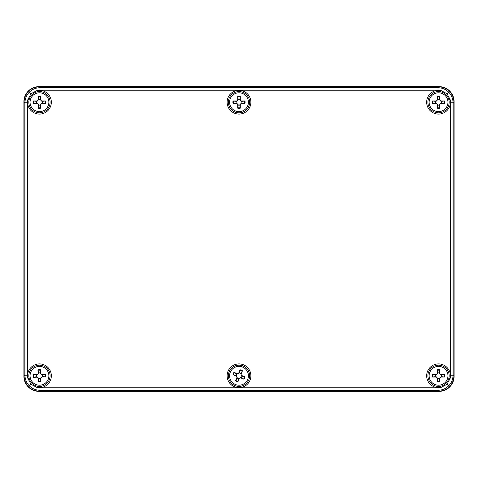 <?xml version="1.0" encoding="UTF-8"?>
<svg xmlns="http://www.w3.org/2000/svg" width="478" height="478" viewBox="0 0 478 478"><rect width="100%" height="100%" fill="white"/><g stroke="black" fill="none" stroke-linecap="round" stroke-linejoin="round"><path stroke-width="0.72" d="M448.902 99.878L450.127 99.603A11.878 11.878 0 0 1 439.413 114.057A11.878 11.878 0 0 1 426.693 101.336A11.878 11.878 0 0 1 441.146 90.617L440.871 91.842A10.624 10.624 0 0 0 427.977 101.037A10.624 10.624 0 0 0 438.541 112.832A10.624 10.624 0 0 0 440.871 91.848A10.624 10.624 0 0 0 427.941 101.426A10.624 10.624 0 0 0 439.324 112.808A10.624 10.624 0 0 0 448.902 99.878C447.772 95.654 445.096 92.977 440.871 91.842M440.871 386.158L441.146 387.383A11.878 11.878 0 0 1 426.693 376.664A11.878 11.878 0 0 1 439.413 363.943A11.878 11.878 0 0 1 450.127 378.397L448.902 378.122A10.624 10.624 0 0 0 440.101 365.282A10.624 10.624 0 0 0 427.941 375.009A10.624 10.624 0 0 0 438.541 386.415A10.624 10.624 0 0 0 448.902 378.122A10.624 10.624 0 0 0 439.324 365.192A10.624 10.624 0 0 0 427.941 376.574A10.624 10.624 0 0 0 440.871 386.158C445.096 385.029 447.772 382.346 448.902 378.122M37.129 91.842L36.854 90.617A11.878 11.878 0 0 1 51.307 101.336A11.878 11.878 0 0 1 38.587 114.057A11.878 11.878 0 0 1 27.873 99.603L29.098 99.878A10.624 10.624 0 0 0 38.676 112.808A10.624 10.624 0 0 0 50.059 101.426A10.624 10.624 0 0 0 37.129 91.842A10.624 10.624 0 0 0 39.459 112.832A10.624 10.624 0 0 0 50.023 101.037A10.624 10.624 0 0 0 37.129 91.848C32.904 92.971 30.228 95.654 29.098 99.878M29.098 378.122L27.873 378.397A11.878 11.878 0 0 1 38.587 363.943A11.878 11.878 0 0 1 51.307 376.664A11.878 11.878 0 0 1 36.854 387.383L37.129 386.158A10.624 10.624 0 0 0 50.059 376.574A10.624 10.624 0 0 0 38.676 365.192A10.624 10.624 0 0 0 29.098 378.122A10.624 10.624 0 0 0 39.459 386.415A10.624 10.624 0 0 0 50.059 375.009A10.624 10.624 0 0 0 37.899 365.282A10.624 10.624 0 0 0 29.098 378.122C30.228 382.346 32.904 385.023 37.129 386.158M239 112.832A10.624 10.624 0 0 0 248.202 96.897A10.624 10.624 0 0 0 229.799 96.897A10.624 10.624 0 0 0 239 112.832A10.624 10.624 0 0 0 248.202 96.897A10.624 10.624 0 0 0 229.799 96.897A10.624 10.624 0 0 0 239 112.832M239 386.415A10.624 10.624 0 0 0 248.202 370.48A10.624 10.624 0 0 0 229.799 370.48A10.624 10.624 0 0 0 239 386.415A10.624 10.624 0 0 0 248.202 370.48A10.624 10.624 0 0 0 229.799 370.48A10.624 10.624 0 0 0 239 386.415M450.533 375.242L453.042 375.242L453.849 376.049L453.849 101.951L453.042 102.758L453.042 375.242C452.977 379.371 451.507 382.92 448.633 385.883C445.669 388.757 442.12 390.227 437.991 390.293L40.009 390.293C35.88 390.227 32.331 388.757 29.367 385.883C26.493 382.92 25.023 379.371 24.958 375.242L24.958 102.758C25.023 98.629 26.493 95.08 29.367 92.117C32.331 89.243 35.88 87.773 40.009 87.707L437.991 87.707C442.12 87.773 445.669 89.243 448.633 92.117C451.507 95.08 452.977 98.629 453.042 102.758L450.533 102.758L450.127 99.603L447.02 93.73L441.146 90.617L437.991 90.217L40.009 90.217L36.854 90.617L30.98 93.73L27.873 99.603L27.467 102.758L27.467 375.242L27.873 378.397L30.98 384.27L36.854 387.383L40.009 387.783L437.991 387.783L441.146 387.383L447.02 384.27L450.127 378.397L450.533 375.242L450.533 102.758M27.467 102.758L24.958 102.758L24.151 101.951L24.151 376.049L24.958 375.242L27.467 375.242M40.009 387.783L40.009 390.293L39.202 391.1L438.798 391.1L437.991 390.293L437.991 387.783M437.991 90.217L437.991 87.707L438.798 86.9L39.202 86.9L40.009 87.707L40.009 90.217M24.151 101.951A15.075 15.057 -135 0 1 39.202 86.9M438.798 86.9A15.075 15.057 -45 0 1 453.849 101.951M453.849 376.049A15.075 15.057 -135 0 1 438.798 391.1M39.202 391.1A15.075 15.057 -45 0 1 24.151 376.049M454.1 101.7A15.069 15.057 135 0 0 439.043 86.649L38.957 86.649A15.069 15.057 45 0 0 23.9 101.7L23.9 376.3A15.069 15.057 135 0 0 38.957 391.351L439.043 391.351A15.069 15.057 45 0 0 454.1 376.3L454.1 101.7M447.952 102.208A9.411 9.411 0 0 1 433.833 110.358A9.411 9.411 0 0 1 433.833 94.058A9.411 9.411 0 0 1 447.952 102.208M439.832 96.257L439.832 99.663A1.255 1.255 0 0 0 441.086 100.918L441.086 101.432L439.318 99.663L439.832 96.257A6.095 6.095 0 0 0 437.245 96.257L437.245 99.663L437.758 99.663L435.99 101.432L432.584 100.918L435.99 100.918A1.255 1.255 0 0 0 437.245 99.663M444.492 100.918L441.343 101.42A2.916 2.916 0 0 1 441.343 103.003L444.492 103.505A6.095 6.095 0 0 0 444.492 100.918L441.086 100.918M444.492 103.505L441.086 103.505A1.255 1.255 0 0 0 439.832 104.76L439.318 104.76L441.343 103.003M439.832 108.165L439.33 105.017A2.916 2.916 0 0 1 437.746 105.017L437.245 108.165A6.095 6.095 0 0 0 439.832 108.165L439.832 104.76M437.245 108.165L437.245 104.76A1.255 1.255 0 0 0 435.99 103.505L435.99 102.991L437.746 105.017M432.584 100.918A6.095 6.095 0 0 0 432.584 103.505L435.99 103.505M437.245 96.257L437.746 99.4A2.916 2.916 0 0 1 439.33 99.4M432.584 103.505L435.733 103.003A2.916 2.916 0 0 1 435.733 101.42M447.952 375.792A9.411 9.411 0 0 1 433.833 383.942A9.411 9.411 0 0 1 433.833 367.642A9.411 9.411 0 0 1 447.952 375.792M439.832 369.835L439.832 373.24A1.255 1.255 0 0 0 441.086 374.495L441.086 375.009L439.318 373.24L439.832 369.835A6.095 6.095 0 0 0 437.245 369.835L437.245 373.24L437.758 373.24L435.99 375.009L432.584 374.495L435.99 374.495A1.255 1.255 0 0 0 437.245 373.24M444.492 374.495L441.343 374.997A2.916 2.916 0 0 1 441.343 376.58L444.492 377.082A6.095 6.095 0 0 0 444.492 374.495L441.086 374.495M444.492 377.082L441.086 377.082A1.255 1.255 0 0 0 439.832 378.337L439.318 378.337L441.343 376.58M439.832 381.743L439.33 378.6A2.916 2.916 0 0 1 437.746 378.6L437.245 381.743A6.095 6.095 0 0 0 439.832 381.743L439.832 378.337M437.245 381.743L437.245 378.337A1.255 1.255 0 0 0 435.99 377.082L435.99 376.568L437.746 378.6M432.584 374.495A6.095 6.095 0 0 0 432.584 377.082L435.99 377.082M437.245 369.835L437.746 372.983A2.916 2.916 0 0 1 439.33 372.983M432.584 377.082L435.733 376.58A2.916 2.916 0 0 1 435.733 374.997M230.294 372.219A9.411 9.411 0 0 1 246.451 370.038A9.411 9.411 0 0 1 240.261 385.119A9.411 9.411 0 0 1 230.294 372.219M235.546 380.811L236.837 377.656A1.255 1.255 0 0 0 236.15 376.019L236.347 375.547L237.309 377.853L235.546 380.811A6.095 6.095 0 0 0 237.936 381.791L239.227 378.636L238.755 378.445L241.061 377.477L244.019 379.245L240.864 377.955A1.255 1.255 0 0 0 239.227 378.636M233.001 374.728L236.102 375.457A2.916 2.916 0 0 1 236.706 373.993L233.981 372.332A6.095 6.095 0 0 0 233.001 374.728L236.15 376.019M233.981 372.332L237.136 373.629A1.255 1.255 0 0 0 238.773 372.942L239.245 373.139L236.706 373.993M240.064 369.793L239.335 372.894A2.916 2.916 0 0 1 240.798 373.491L242.454 370.773A6.095 6.095 0 0 0 240.064 369.793L238.773 372.942M242.454 370.773L241.163 373.921A1.255 1.255 0 0 0 241.85 375.565L241.653 376.037L240.798 373.491M244.019 379.245A6.095 6.095 0 0 0 244.999 376.855L241.85 375.565M237.936 381.791L238.665 378.69A2.916 2.916 0 0 1 237.202 378.086M244.999 376.855L241.898 376.126A2.916 2.916 0 0 1 241.294 377.59M248.411 102.208A9.411 9.411 0 0 1 234.292 110.358A9.411 9.411 0 0 1 234.292 94.058A9.411 9.411 0 0 1 248.411 102.208M240.291 96.257L240.291 99.663A1.255 1.255 0 0 0 241.545 100.918L241.545 101.432L239.777 99.663L240.291 96.257A6.095 6.095 0 0 0 237.709 96.257L237.709 99.663L238.223 99.663L236.455 101.432L233.049 100.918L236.455 100.918A1.255 1.255 0 0 0 237.709 99.663M244.951 100.918L241.808 101.42A2.916 2.916 0 0 1 241.808 103.003L244.951 103.505A6.095 6.095 0 0 0 244.951 100.918L241.545 100.918M244.951 103.505L241.545 103.505A1.255 1.255 0 0 0 240.291 104.76L239.777 104.76L241.808 103.003M240.291 108.165L239.789 105.017A2.916 2.916 0 0 1 238.211 105.017L237.709 108.165A6.095 6.095 0 0 0 240.291 108.165L240.291 104.76M237.709 108.165L237.709 104.76A1.255 1.255 0 0 0 236.455 103.505L236.455 102.991L238.211 105.017M233.049 100.918A6.095 6.095 0 0 0 233.049 103.505L236.455 103.505M237.709 96.257L238.211 99.4A2.916 2.916 0 0 1 239.789 99.4M233.049 103.505L236.192 103.003A2.916 2.916 0 0 1 236.192 101.42M48.87 375.439A9.411 9.411 0 0 1 35.061 384.109A9.411 9.411 0 0 1 34.458 367.821A9.411 9.411 0 0 1 48.87 375.439M40.534 369.793L40.66 373.199A1.255 1.255 0 0 0 41.956 374.405L41.98 374.919L40.146 373.216L40.534 369.793A6.095 6.095 0 0 0 37.947 369.888L38.073 373.294L38.587 373.276L36.89 375.105L33.466 374.722L36.866 374.591A1.255 1.255 0 0 0 38.073 373.294M45.362 374.28L42.237 374.895A2.916 2.916 0 0 1 42.297 376.479L45.458 376.861A6.095 6.095 0 0 0 45.362 374.28L41.956 374.405M45.458 376.861L42.058 376.987A1.255 1.255 0 0 0 40.845 378.289L40.337 378.307L42.297 376.479M40.977 381.695L40.355 378.564A2.916 2.916 0 0 1 38.778 378.624L38.389 381.791A6.095 6.095 0 0 0 40.977 381.695L40.845 378.289M38.389 381.791L38.264 378.385A1.255 1.255 0 0 0 36.961 377.178L36.943 376.664L38.778 378.624M33.466 374.722A6.095 6.095 0 0 0 33.562 377.303L36.961 377.178M37.947 369.888L38.569 373.013A2.916 2.916 0 0 1 40.146 372.954M33.562 377.303L36.687 376.688A2.916 2.916 0 0 1 36.627 375.105M48.876 102.208A9.411 9.411 0 0 1 34.757 110.358A9.411 9.411 0 0 1 34.757 94.058A9.411 9.411 0 0 1 48.876 102.208M40.755 96.257L40.755 99.663A1.255 1.255 0 0 0 42.01 100.918L42.01 101.432L40.242 99.663L40.755 96.257A6.095 6.095 0 0 0 38.168 96.257L38.168 99.663L38.682 99.663L36.914 101.432L33.508 100.918L36.914 100.918A1.255 1.255 0 0 0 38.168 99.663M45.416 100.918L42.267 101.42A2.916 2.916 0 0 1 42.267 103.003L45.416 103.505A6.095 6.095 0 0 0 45.416 100.918L42.01 100.918M45.416 103.505L42.01 103.505A1.255 1.255 0 0 0 40.755 104.76L40.242 104.76L42.267 103.003M40.755 108.165L40.254 105.017A2.916 2.916 0 0 1 38.67 105.017L38.168 108.165A6.095 6.095 0 0 0 40.755 108.165L40.755 104.76M38.168 108.165L38.168 104.76A1.255 1.255 0 0 0 36.914 103.505L36.914 102.991L38.67 105.017M33.508 100.918A6.095 6.095 0 0 0 33.508 103.505L36.914 103.505M38.168 96.257L38.67 99.4A2.916 2.916 0 0 1 40.254 99.4M33.508 103.505L36.657 103.003A2.916 2.916 0 0 1 36.657 101.42M239 387.67A11.878 11.878 0 0 1 228.711 369.853A11.878 11.878 0 0 1 249.289 369.853A11.878 11.878 0 0 1 239 387.67M239 114.087A11.878 11.878 0 0 1 228.711 96.269A11.878 11.878 0 0 1 249.289 96.269A11.878 11.878 0 0 1 239 114.087M29.367 385.883L30.98 384.27M448.633 385.883L447.02 384.27M29.367 92.117L30.98 93.73M448.633 92.117L447.02 93.73M437.268 96.723A5.628 5.628 0 0 1 439.808 96.723M433.05 103.475A5.628 5.628 0 0 1 433.05 100.942M439.808 107.693A5.628 5.628 0 0 1 437.268 107.693M444.026 100.942A5.628 5.628 0 0 1 444.026 103.475M437.245 104.76L437.758 104.76M435.99 100.918L435.99 101.432M439.832 99.663L439.318 99.663M441.086 103.505L441.086 102.991M437.268 370.307A5.628 5.628 0 0 1 439.808 370.307M433.05 377.058A5.628 5.628 0 0 1 433.05 374.525M439.808 381.277A5.628 5.628 0 0 1 437.268 381.277M444.026 374.525A5.628 5.628 0 0 1 444.026 377.058M437.245 378.337L437.758 378.337M435.99 374.495L435.99 375.009M439.832 373.24L439.318 373.24M441.086 377.082L441.086 376.568M238.092 381.348A5.628 5.628 0 0 1 235.744 380.386M244.557 376.7A5.628 5.628 0 0 1 243.595 379.048M239.908 370.235A5.628 5.628 0 0 1 242.256 371.197M233.443 374.883A5.628 5.628 0 0 1 234.405 372.535M241.163 373.921L240.691 373.73M240.864 377.955L241.061 377.477M236.837 377.656L237.309 377.853M237.136 373.629L236.939 374.101M237.733 96.723A5.628 5.628 0 0 1 240.267 96.723M233.515 103.475A5.628 5.628 0 0 1 233.515 100.942M240.267 107.693A5.628 5.628 0 0 1 237.733 107.693M244.485 100.942A5.628 5.628 0 0 1 244.485 103.475M237.709 104.76L238.223 104.76M236.455 100.918L236.455 101.432M240.291 99.663L239.777 99.663M241.545 103.505L241.545 102.991M37.989 370.354A5.628 5.628 0 0 1 40.522 370.259M34.028 377.262A5.628 5.628 0 0 1 33.932 374.728M40.935 381.223A5.628 5.628 0 0 1 38.401 381.319M44.896 374.322A5.628 5.628 0 0 1 44.992 376.855M38.264 378.385L38.778 378.367M36.866 374.591L36.89 375.105M40.66 373.199L40.146 373.216M42.058 376.987L42.034 376.473M38.192 96.723A5.628 5.628 0 0 1 40.732 96.723M33.974 103.475A5.628 5.628 0 0 1 33.974 100.942M40.732 107.693A5.628 5.628 0 0 1 38.192 107.693M44.95 100.942A5.628 5.628 0 0 1 44.95 103.475M38.168 104.76L38.682 104.76M36.914 100.918L36.914 101.432M40.755 99.663L40.242 99.663M42.01 103.505L42.01 102.991"/></g></svg>
